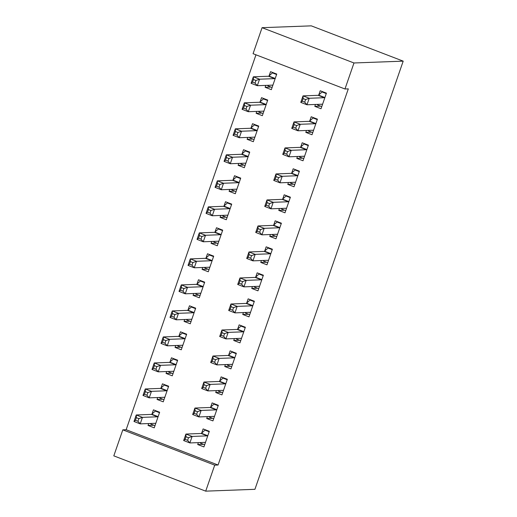 <?xml version="1.0" encoding="UTF-8"?>
<svg xmlns="http://www.w3.org/2000/svg" width="517" height="517" viewBox="0 0 517 517"><rect width="100%" height="100%" fill="white"/><g stroke="black" fill="none" stroke-linecap="round" stroke-linejoin="round"><path stroke-width="0.78" d="M255.973 54.815L126.148 429.724L122.813 429.847L214.717 465.138L205.708 491.15L254.926 489.315L403.195 61.142L311.292 25.85L262.074 27.685L253.065 53.697L344.975 88.989L353.977 62.977L262.074 27.685M205.708 491.15L113.805 455.858L122.813 429.847M261.938 113.081L256.122 113.294L262.332 115.679L267.741 100.072L261.531 97.687L260.07 101.901M256.122 113.294L256.781 111.394M311.622 132.152L305.805 132.371L312.016 134.756L317.419 119.149L311.208 116.764L309.748 120.972M305.805 132.371L306.465 130.471M243.927 165.104L238.111 165.324L244.321 167.708L249.724 152.101L243.513 149.717L242.053 153.924M238.111 165.324L238.77 163.417M293.604 184.181L287.788 184.395L293.999 186.779L299.401 171.172L293.191 168.788L291.737 173.001M287.788 184.395L288.447 182.495M225.91 217.134L220.093 217.347L226.304 219.731L231.706 204.125L225.496 201.74L224.042 205.953M220.093 217.347L220.753 215.447M275.587 236.204L269.771 236.424L275.981 238.809L281.39 223.202L275.18 220.817L273.719 225.024M269.771 236.424L270.43 234.524M207.892 269.157L202.076 269.376L208.286 271.761L213.689 256.148L207.485 253.769L206.025 257.977M202.076 269.376L202.735 267.47M257.576 288.234L251.76 288.447L257.964 290.832L263.373 275.225L257.162 272.84L255.702 277.054M251.76 288.447L252.412 286.547M189.881 321.186L184.058 321.4L190.269 323.784L195.678 308.177L189.468 305.793L188.007 310.006M184.058 321.4L184.718 319.5M239.558 340.257L233.742 340.477L239.953 342.861L245.355 327.255L239.145 324.87L237.691 329.077M233.742 340.477L234.401 338.577M171.864 373.209L166.047 373.429L172.258 375.807L177.661 360.2L171.45 357.816L169.99 362.029M166.047 373.429L166.707 371.523M221.541 392.287L215.725 392.5L221.935 394.885L227.338 379.278L221.127 376.893L219.673 381.107M215.725 392.5L216.384 390.6M153.846 425.233L148.03 425.452L154.24 427.837L159.643 412.23L153.433 409.845L151.979 414.052M148.03 425.452L148.689 423.552M203.53 444.31L197.707 444.53L203.918 446.914L209.327 431.307L203.116 428.923L201.656 433.13M197.707 444.53L198.366 442.623M126.148 429.724L218.058 465.016L348.309 88.866L344.975 88.989M212.532 418.298L206.716 418.512L212.926 420.896L218.336 405.289L212.125 402.905L210.665 407.118M206.716 418.512L207.375 416.612M162.855 399.221L157.039 399.441L163.249 401.825L168.652 386.218L162.441 383.834L160.987 388.041M157.039 399.441L157.698 397.534M230.55 366.269L224.733 366.488L230.944 368.873L236.347 353.266L230.136 350.881L228.682 355.089M224.733 366.488L225.393 364.588M180.872 347.198L175.056 347.411L181.267 349.796L186.669 334.189L180.459 331.804L178.998 336.018M175.056 347.411L175.715 345.511M248.567 314.246L242.751 314.465L248.961 316.85L254.364 301.237L248.154 298.852L246.693 303.065M242.751 314.465L243.41 312.559M198.883 295.168L193.067 295.388L199.278 297.773L204.687 282.166L198.476 279.781L197.016 283.988M193.067 295.388L193.726 293.488M266.585 262.222L260.762 262.436L266.972 264.82L272.381 249.213L266.171 246.829L264.71 251.042M260.762 262.436L261.421 260.536M216.901 243.145L211.085 243.358L217.295 245.743L222.698 230.136L216.487 227.751L215.033 231.965M211.085 243.358L211.744 241.458M284.596 210.193L278.779 210.413L284.99 212.797L290.392 197.19L284.182 194.806L282.728 199.013M278.779 210.413L279.438 208.506M234.918 191.116L229.102 191.335L235.313 193.72L240.715 178.113L234.505 175.728L233.044 179.935M229.102 191.335L229.761 189.435M302.613 158.17L296.797 158.383L303.007 160.768L308.41 145.161L302.199 142.776L300.745 146.99M296.797 158.383L297.456 156.483M252.936 139.092L247.113 139.312L253.324 141.697L258.733 126.083L252.522 123.699L251.062 127.912M247.113 139.312L247.772 137.406M320.63 106.14L314.814 106.36L321.018 108.744L326.427 93.138L320.217 90.753L318.756 94.96M314.814 106.36L315.467 104.46M270.947 87.069L265.131 87.283L271.341 89.667L276.744 74.06L270.54 71.676L269.079 75.889M265.131 87.283L265.79 85.383M218.058 465.016L214.717 465.138M353.977 62.977L403.195 61.142M200.208 442.558L200.48 443.14L204.667 444.749M206.16 430.092L204.984 430.131L209.172 431.74M188.511 437.718L186.023 436.762L185.125 439.366L187.606 440.316L188.511 437.718L192.13 436.438L189.881 442.94L183.671 440.555L185.92 434.054L192.13 436.438L207.317 435.87A2.772 0.775 111 0 0 207.692 435.676L207.866 435.514M205.378 442.701L205.307 442.552A2.772 0.775 111 0 0 205.152 442.39A2.772 0.775 111 0 0 205.062 442.378L189.881 442.94L187.606 440.316M186.023 436.762L185.92 434.054L201.107 433.485A2.772 0.775 111 0 0 201.481 433.291L204.984 430.131M185.125 439.366L183.671 440.555M156.483 411.015L155.307 411.06L151.804 414.214A2.772 0.775 -69 0 1 151.423 414.414L136.242 414.977L142.453 417.361L140.204 423.869L155.384 423.3A2.772 0.775 -69 0 1 155.475 423.313A2.772 0.775 -69 0 1 155.63 423.475L155.701 423.623M159.495 412.669L155.307 411.06M154.99 425.672L150.802 424.063L150.531 423.481M137.929 421.239L140.204 423.869L133.993 421.484L136.242 414.977L136.346 417.684L135.448 420.289L137.929 421.239L138.827 418.641L136.346 417.684M158.189 416.437L158.015 416.599A2.772 0.775 -69 0 1 157.633 416.799L142.453 417.361L138.827 418.641M133.993 421.484L135.448 420.289M209.217 416.547L209.488 417.129L213.676 418.738M215.169 404.074L213.993 404.12L218.18 405.729M197.52 411.7L195.032 410.75L194.133 413.348L196.615 414.304L197.52 411.7L201.139 410.427L198.89 416.928L192.679 414.544L194.928 408.042L201.139 410.427L216.319 409.858A2.772 0.775 111 0 0 216.701 409.658L216.875 409.503M214.387 416.689L214.316 416.54A2.772 0.775 111 0 0 214.161 416.379A2.772 0.775 111 0 0 214.07 416.366L198.89 416.928L196.615 414.304M195.032 410.75L194.928 408.042L210.115 407.474A2.772 0.775 111 0 0 210.49 407.273L213.993 404.12M194.133 413.348L192.679 414.544M218.226 390.529L218.497 391.117L222.685 392.726M224.178 378.063L223.001 378.108L227.189 379.717M206.522 385.688L204.041 384.738L203.142 387.336L205.624 388.293L206.522 385.688L210.148 384.415L207.899 390.917L201.688 388.532L203.937 382.031L210.148 384.415L225.328 383.847A2.772 0.775 111 0 0 225.709 383.646L225.884 383.491M223.396 390.678L223.325 390.529A2.772 0.775 111 0 0 223.17 390.367A2.772 0.775 111 0 0 223.079 390.348L207.899 390.917L205.624 388.293M204.041 384.738L203.937 382.031L219.118 381.462A2.772 0.775 111 0 0 219.499 381.262L223.001 378.108M203.142 387.336L201.688 388.532M165.492 385.003L164.309 385.042L160.806 388.202A2.772 0.775 -69 0 1 160.432 388.403L145.251 388.965L151.462 391.35L149.206 397.851L164.393 397.289A2.772 0.775 -69 0 1 164.484 397.302A2.772 0.775 -69 0 1 164.639 397.463L164.703 397.612M168.503 386.651L164.309 385.042M163.999 399.66L159.805 398.051L159.54 397.47M146.938 395.227L149.206 397.851L142.996 395.466L145.251 388.965L145.355 391.673L144.45 394.277L146.938 395.227L147.836 392.629L145.355 391.673M167.198 390.425L167.017 390.587A2.772 0.775 -69 0 1 166.642 390.781L151.462 391.35L147.836 392.629M142.996 395.466L144.45 394.277M174.5 358.985L173.318 359.031L169.815 362.184A2.772 0.775 -69 0 1 169.44 362.385L154.26 362.953L160.47 365.338L158.215 371.839L173.395 371.277A2.772 0.775 -69 0 1 173.492 371.29A2.772 0.775 -69 0 1 173.647 371.452L173.712 371.6M177.512 360.64L173.318 359.031M173.008 373.649L168.813 372.04L168.542 371.458M155.947 369.216L158.215 371.839L152.004 369.455L154.26 362.953L154.363 365.661L153.459 368.259L155.947 369.216L156.845 366.611L154.363 365.661M176.2 364.414L176.026 364.569A2.772 0.775 -69 0 1 175.651 364.769L160.47 365.338L156.845 366.611M152.004 369.455L153.459 368.259M227.234 364.517L227.506 365.099L231.694 366.708M233.186 352.051L232.004 352.096L236.198 353.706M215.531 359.677L213.049 358.72L212.151 361.325L214.633 362.275L215.531 359.677L219.156 358.397L216.901 364.905L210.697 362.52L212.946 356.013L219.156 358.397L234.337 357.835A2.772 0.775 111 0 0 234.712 357.635L234.892 357.473M232.404 364.659L232.333 364.511A2.772 0.775 111 0 0 232.178 364.349A2.772 0.775 111 0 0 232.088 364.336L216.901 364.905L214.633 362.275M213.049 358.72L212.946 356.013L228.126 355.45A2.772 0.775 111 0 0 228.508 355.25L232.004 352.096M212.151 361.325L210.697 362.52M236.237 338.506L236.508 339.087L240.702 340.697M242.195 326.04L241.012 326.085L245.207 327.688M224.54 333.665L222.058 332.709L221.153 335.313L223.641 336.263L224.54 333.665L228.165 332.386L225.91 338.893L219.699 336.509L221.955 330.001L228.165 332.386L243.345 331.824A2.772 0.775 111 0 0 243.72 331.623L243.895 331.462M241.407 338.648L241.342 338.499A2.772 0.775 111 0 0 241.187 338.338A2.772 0.775 111 0 0 241.096 338.325L225.91 338.893L223.641 336.263M222.058 332.709L221.955 330.001L237.135 329.439A2.772 0.775 111 0 0 237.51 329.239L241.012 326.085M221.153 335.313L219.699 336.509M183.509 332.974L182.327 333.019L178.824 336.173A2.772 0.775 -69 0 1 178.449 336.373L163.269 336.942L169.479 339.326L167.224 345.828L182.404 345.259A2.772 0.775 -69 0 1 182.501 345.278A2.772 0.775 -69 0 1 182.65 345.44L182.721 345.589M186.514 334.628L182.327 333.019M182.01 347.637L177.822 346.028L177.551 345.44M164.955 343.204L167.224 345.828L161.013 343.443L163.269 336.942L163.372 339.65L162.467 342.248L164.955 343.204L165.854 340.6L163.372 339.65M185.209 338.402L185.034 338.557A2.772 0.775 -69 0 1 184.659 338.758L169.479 339.326L165.854 340.6M161.013 343.443L162.467 342.248M192.511 306.962L191.335 307.008L187.833 310.161A2.772 0.775 -69 0 1 187.458 310.362L172.271 310.93L178.481 313.308L176.232 319.816L191.413 319.248A2.772 0.775 -69 0 1 191.51 319.26A2.772 0.775 -69 0 1 191.658 319.422L191.729 319.571M195.523 308.617L191.335 307.008M191.019 321.619L186.831 320.01L186.559 319.428M173.958 317.186L176.232 319.816L170.022 317.432L172.271 310.93L172.374 313.632L171.476 316.236L173.958 317.186L174.862 314.588L172.374 313.632M194.218 312.384L194.043 312.546A2.772 0.775 -69 0 1 193.668 312.746L178.481 313.308L174.862 314.588M170.022 317.432L171.476 316.236M245.245 312.494L245.517 313.076L249.711 314.685M251.204 300.028L250.021 300.067L254.209 301.676M233.548 307.647L231.067 306.697L230.162 309.295L232.65 310.252L233.548 307.647L237.174 306.374L234.918 312.875L228.708 310.491L230.963 303.99L237.174 306.374L252.354 305.805A2.772 0.775 111 0 0 252.729 305.605L252.903 305.45M250.415 312.636L250.351 312.488A2.772 0.775 111 0 0 250.196 312.326A2.772 0.775 111 0 0 250.099 312.313L234.918 312.875L232.65 310.252M231.067 306.697L230.963 303.99L246.144 303.421A2.772 0.775 111 0 0 246.519 303.221L250.021 300.067M230.162 309.295L228.708 310.491M201.52 280.951L200.344 280.996L196.841 284.15A2.772 0.775 -69 0 1 196.466 284.35L181.28 284.912L187.49 287.297L185.241 293.805L200.422 293.236A2.772 0.775 -69 0 1 200.512 293.249A2.772 0.775 -69 0 1 200.667 293.41L200.738 293.559M204.532 282.605L200.344 280.996M200.027 295.608L195.84 293.999L195.568 293.417M182.966 291.174L185.241 293.805L179.031 291.42L181.28 284.912L181.383 287.62L180.485 290.224L182.966 291.174L183.871 288.576L181.383 287.62M203.226 286.373L203.052 286.534A2.772 0.775 -69 0 1 202.677 286.735L187.49 287.297L183.871 288.576M179.031 291.42L180.485 290.224M254.254 286.476L254.526 287.064L258.713 288.673M260.206 274.01L259.03 274.055L263.218 275.664M242.557 281.636L240.069 280.686L239.171 283.284L241.652 284.24L242.557 281.636L246.176 280.363L243.927 286.864L237.717 284.479L239.972 277.978L246.176 280.363L261.363 279.794A2.772 0.775 111 0 0 261.738 279.594L261.912 279.438M259.424 286.625L259.353 286.476A2.772 0.775 111 0 0 259.204 286.315A2.772 0.775 111 0 0 259.107 286.295L243.927 286.864L241.652 284.24M240.069 280.686L239.972 277.978L255.152 277.409A2.772 0.775 111 0 0 255.527 277.209L259.03 274.055M239.171 283.284L237.717 284.479M210.529 254.939L209.353 254.978L205.85 258.138A2.772 0.775 -69 0 1 205.469 258.332L190.288 258.901L196.499 261.285L194.25 267.787L209.43 267.224A2.772 0.775 -69 0 1 209.521 267.237A2.772 0.775 -69 0 1 209.676 267.399L209.747 267.548M213.54 256.587L209.353 254.978M209.036 269.596L204.848 267.987L204.577 267.405M191.975 265.163L194.25 267.787L188.039 265.402L190.288 258.901L190.392 261.608L189.493 264.206L191.975 265.163L192.873 262.565L190.392 261.608M212.235 260.361L212.06 260.516A2.772 0.775 -69 0 1 211.679 260.717L196.499 261.285L192.873 262.565M188.039 265.402L189.493 264.206M263.263 260.465L263.534 261.053L267.722 262.655M269.215 247.998L268.039 248.044L272.226 249.653M251.566 255.624L249.078 254.668L248.179 257.272L250.661 258.229L251.566 255.624L255.185 254.351L252.936 260.852L246.725 258.468L248.974 251.966L255.185 254.351L270.372 253.782A2.772 0.775 111 0 0 270.746 253.582L270.921 253.427M268.433 260.613L268.362 260.465A2.772 0.775 111 0 0 268.207 260.297A2.772 0.775 111 0 0 268.116 260.284L252.936 260.852L250.661 258.229M249.078 254.668L248.974 251.966L264.161 251.398A2.772 0.775 111 0 0 264.536 251.197L268.039 248.044M248.179 257.272L246.725 258.468M219.538 228.921L218.361 228.966L214.859 232.12A2.772 0.775 -69 0 1 214.477 232.32L199.297 232.889L205.507 235.274L203.259 241.775L218.439 241.206A2.772 0.775 -69 0 1 218.529 241.226A2.772 0.775 -69 0 1 218.685 241.387L218.756 241.536M222.549 230.576L218.361 228.966M218.045 243.585L213.857 241.975L213.586 241.394M200.984 239.151L203.259 241.775L197.048 239.39L199.297 232.889L199.4 235.597L198.502 238.195L200.984 239.151L201.882 236.547L199.4 235.597M221.244 234.35L221.069 234.505A2.772 0.775 -69 0 1 220.688 234.705L205.507 235.274L201.882 236.547M197.048 239.39L198.502 238.195M272.272 234.453L272.543 235.035L276.731 236.644M278.224 221.987L277.047 222.032L281.235 223.641M260.574 229.613L258.086 228.656L257.188 231.261L259.67 232.211L260.574 229.613L264.193 228.333L261.945 234.841L255.734 232.456L257.983 225.948L264.193 228.333L279.374 227.771A2.772 0.775 111 0 0 279.755 227.57L279.93 227.409M277.442 234.595L277.37 234.447A2.772 0.775 111 0 0 277.215 234.285A2.772 0.775 111 0 0 277.125 234.272L261.945 234.841L259.67 232.211M258.086 228.656L257.983 225.948L273.17 225.386A2.772 0.775 111 0 0 273.545 225.186L277.047 222.032M257.188 231.261L255.734 232.456M228.546 202.91L227.364 202.955L223.861 206.109A2.772 0.775 -69 0 1 223.486 206.309L208.306 206.878L214.516 209.262L212.261 215.763L227.448 215.195A2.772 0.775 -69 0 1 227.538 215.214A2.772 0.775 -69 0 1 227.693 215.376L227.758 215.524M231.558 204.564L227.364 202.955M227.053 217.567L222.859 215.964L222.594 215.376M209.992 213.14L212.261 215.763L206.05 213.379L208.306 206.878L208.409 209.579L207.504 212.183L209.992 213.14L210.891 210.535L208.409 209.579M230.252 208.338L230.071 208.493A2.772 0.775 -69 0 1 229.697 208.694L214.516 209.262L210.891 210.535M206.05 213.379L207.504 212.183M281.28 208.441L281.552 209.023L285.739 210.632M287.232 195.975L286.056 196.014L290.244 197.623M269.577 203.601L267.095 202.645L266.197 205.249L268.678 206.199L269.577 203.601L273.202 202.321L270.953 208.823L264.743 206.438L266.992 199.937L273.202 202.321L288.383 201.753A2.772 0.775 111 0 0 288.764 201.559L288.938 201.397M286.45 208.584L286.379 208.435A2.772 0.775 111 0 0 286.224 208.273A2.772 0.775 111 0 0 286.134 208.261L270.953 208.823L268.678 206.199M267.095 202.645L266.992 199.937L282.172 199.368A2.772 0.775 111 0 0 282.553 199.174L286.056 196.014M266.197 205.249L264.743 206.438M237.555 176.898L236.372 176.943L232.87 180.097A2.772 0.775 -69 0 1 232.495 180.297L217.314 180.86L223.525 183.244L221.27 189.752L236.456 189.183A2.772 0.775 -69 0 1 236.547 189.196A2.772 0.775 -69 0 1 236.702 189.358L236.767 189.506M240.567 178.552L236.372 176.943M236.062 191.555L231.868 189.946L231.597 189.364M219.001 187.122L221.27 189.752L215.059 187.367L217.314 180.86L217.418 183.567L216.513 186.172L219.001 187.122L219.899 184.524L217.418 183.567M239.255 182.32L239.08 182.482A2.772 0.775 -69 0 1 238.705 182.682L223.525 183.244L219.899 184.524M215.059 187.367L216.513 186.172M290.289 182.43L290.56 183.012L294.748 184.621M296.241 169.957L295.058 170.003L299.253 171.612M278.585 177.583L276.104 176.633L275.206 179.231L277.687 180.187L278.585 177.583L282.211 176.31L279.955 182.811L273.752 180.427L276 173.925L282.211 176.31L297.391 175.741A2.772 0.775 111 0 0 297.766 175.541L297.947 175.386M295.459 182.572L295.388 182.423A2.772 0.775 111 0 0 295.233 182.262A2.772 0.775 111 0 0 295.142 182.249L279.955 182.811L277.687 180.187M276.104 176.633L276 173.925L291.181 173.357A2.772 0.775 111 0 0 291.562 173.156L295.058 170.003M275.206 179.231L273.752 180.427M246.564 150.886L245.381 150.925L241.878 154.085A2.772 0.775 -69 0 1 241.504 154.286L226.323 154.848L232.534 157.233L230.278 163.734L245.459 163.172A2.772 0.775 -69 0 1 245.556 163.185A2.772 0.775 -69 0 1 245.704 163.346L245.775 163.495M249.569 152.534L245.381 150.925M245.064 165.543L240.877 163.934L240.605 163.353M228.01 161.11L230.278 163.734L224.068 161.356L226.323 154.848L226.427 157.556L225.522 160.16L228.01 161.11L228.908 158.512L226.427 157.556M248.263 156.308L248.089 156.47A2.772 0.775 -69 0 1 247.714 156.67L232.534 157.233L228.908 158.512M224.068 161.356L225.522 160.16M299.291 156.412L299.563 157L303.757 158.609M305.25 143.946L304.067 143.991L308.261 145.6M287.594 151.571L285.113 150.621L284.208 153.219L286.696 154.176L287.594 151.571L291.22 150.298L288.964 156.8L282.754 154.415L285.009 147.914L291.22 150.298L306.4 149.73A2.772 0.775 111 0 0 306.775 149.529L306.949 149.374M304.461 156.561L304.397 156.412A2.772 0.775 111 0 0 304.242 156.25A2.772 0.775 111 0 0 304.151 156.231L288.964 156.8L286.696 154.176M285.113 150.621L285.009 147.914L300.19 147.345A2.772 0.775 111 0 0 300.564 147.145L304.067 143.991M284.208 153.219L282.754 154.415M255.566 124.868L254.39 124.914L250.887 128.067A2.772 0.775 -69 0 1 250.512 128.268L235.325 128.836L241.536 131.221L239.287 137.722L254.467 137.16A2.772 0.775 -69 0 1 254.564 137.173A2.772 0.775 -69 0 1 254.713 137.335L254.784 137.483M258.578 126.523L254.39 124.914M254.073 139.532L249.885 137.923L249.614 137.341M237.012 135.099L239.287 137.722L233.077 135.338L235.325 128.836L235.429 131.544L234.531 134.142L237.012 135.099L237.917 132.494L235.429 131.544M257.272 130.297L257.098 130.452A2.772 0.775 -69 0 1 256.723 130.652L241.536 131.221L237.917 132.494M233.077 135.338L234.531 134.142M308.3 130.4L308.571 130.982L312.766 132.591M314.258 117.934L313.076 117.979L317.264 119.589M296.603 125.56L294.121 124.603L293.217 127.208L295.705 128.158L296.603 125.56L300.228 124.28L297.973 130.788L291.762 128.403L294.018 121.896L300.228 124.28L315.409 123.718A2.772 0.775 111 0 0 315.784 123.518L315.958 123.356M313.47 130.542L313.405 130.394A2.772 0.775 111 0 0 313.25 130.232A2.772 0.775 111 0 0 313.153 130.219L297.973 130.788L295.705 128.158M294.121 124.603L294.018 121.896L309.198 121.333A2.772 0.775 111 0 0 309.573 121.133L313.076 117.979M293.217 127.208L291.762 128.403M264.575 98.857L263.399 98.902L259.896 102.056A2.772 0.775 -69 0 1 259.521 102.256L244.334 102.825L250.545 105.21L248.296 111.711L263.476 111.142A2.772 0.775 -69 0 1 263.567 111.161A2.772 0.775 -69 0 1 263.722 111.323L263.793 111.472M267.586 100.511L263.399 98.902M263.082 113.52L258.894 111.911L258.623 111.323M246.021 109.087L248.296 111.711L242.085 109.326L244.334 102.825L244.438 105.533L243.539 108.131L246.021 109.087L246.926 106.483L244.438 105.533M266.281 104.285L266.106 104.44A2.772 0.775 -69 0 1 265.732 104.641L250.545 105.21L246.926 106.483M242.085 109.326L243.539 108.131M317.309 104.389L317.58 104.97L321.768 106.58M323.261 91.923L322.085 91.968L326.272 93.571M305.612 99.548L303.124 98.592L302.225 101.196L304.707 102.146L305.612 99.548L309.231 98.269L306.982 104.777L300.771 102.392L303.027 95.884L309.231 98.269L324.418 97.707A2.772 0.775 111 0 0 324.792 97.506L324.967 97.345M322.479 104.531L322.408 104.382A2.772 0.775 111 0 0 322.259 104.221A2.772 0.775 111 0 0 322.162 104.208L306.982 104.777L304.707 102.146M303.124 98.592L303.027 95.884L318.207 95.322A2.772 0.775 111 0 0 318.582 95.122L322.085 91.968M302.225 101.196L300.771 102.392M273.583 72.845L272.407 72.891L268.905 76.044A2.772 0.775 -69 0 1 268.523 76.245L253.343 76.813L259.553 79.198L257.304 85.699L272.485 85.131A2.772 0.775 -69 0 1 272.575 85.143A2.772 0.775 -69 0 1 272.73 85.305L272.802 85.46M276.595 74.5L272.407 72.891M272.091 87.502L267.903 85.893L267.632 85.311M255.03 83.069L257.304 85.699L251.094 83.315L253.343 76.813L253.446 79.515L252.548 82.119L255.03 83.069L255.934 80.471L253.446 79.515M275.29 78.267L275.115 78.429A2.772 0.775 -69 0 1 274.734 78.629L259.553 79.198L255.934 80.471M251.094 83.315L252.548 82.119M205.307 442.552L204.868 442.384M207.317 435.87L201.107 433.485M207.692 435.676L201.481 433.291M151.804 414.214L158.015 416.599M151.423 414.414L157.633 416.799M155.19 423.307L155.63 423.475M214.316 416.54L213.876 416.372M216.319 409.858L210.115 407.474M216.701 409.658L210.49 407.273M223.325 390.529L222.885 390.354M225.328 383.847L219.118 381.462M225.709 383.646L219.499 381.262M160.806 388.202L167.017 390.587M160.432 388.403L166.642 390.781M164.199 397.295L164.639 397.463M169.815 362.184L176.026 364.569M169.44 362.385L175.651 364.769M173.201 371.284L173.647 371.452M232.333 364.511L231.894 364.343M234.337 357.835L228.126 355.45M234.712 357.635L228.508 355.25M241.342 338.499L240.903 338.331M243.345 331.824L237.135 329.439M243.72 331.623L237.51 329.239M178.824 336.173L185.034 338.557M178.449 336.373L184.659 338.758M182.21 345.266L182.65 345.44M187.833 310.161L194.043 312.546M187.458 310.362L193.668 312.746M191.219 319.254L191.658 319.422M250.351 312.488L249.905 312.32M252.354 305.805L246.144 303.421M252.729 305.605L246.519 303.221M196.841 284.15L203.052 286.534M196.466 284.35L202.677 286.735M200.228 293.242L200.667 293.41M259.353 286.476L258.914 286.308M261.363 279.794L255.152 277.409M261.738 279.594L255.527 277.209M205.85 258.138L212.06 260.516M205.469 258.332L211.679 260.717M209.236 267.231L209.676 267.399M268.362 260.465L267.922 260.29M270.372 253.782L264.161 251.398M270.746 253.582L264.536 251.197M214.859 232.12L221.069 234.505M214.477 232.32L220.688 234.705M218.245 241.219L218.685 241.387M277.37 234.447L276.931 234.279M279.374 227.771L273.17 225.386M279.755 227.57L273.545 225.186M223.861 206.109L230.071 208.493M223.486 206.309L229.697 208.694M227.254 215.201L227.693 215.376M286.379 208.435L285.94 208.267M288.383 201.753L282.172 199.368M288.764 201.559L282.553 199.174M232.87 180.097L239.08 182.482M232.495 180.297L238.705 182.682M236.256 189.19L236.702 189.358M295.388 182.423L294.948 182.255M297.391 175.741L291.181 173.357M297.766 175.541L291.562 173.156M241.878 154.085L248.089 156.47M241.504 154.286L247.714 156.67M245.265 163.178L245.704 163.346M304.397 156.412L303.957 156.237M306.4 149.73L300.19 147.345M306.775 149.529L300.564 147.145M250.887 128.067L257.098 130.452M250.512 128.268L256.723 130.652M254.274 137.167L254.713 137.335M313.405 130.394L312.959 130.226M315.409 123.718L309.198 121.333M315.784 123.518L309.573 121.133M259.896 102.056L266.106 104.44M259.521 102.256L265.732 104.641M263.282 111.149L263.722 111.323M322.408 104.382L321.968 104.214M324.418 97.707L318.207 95.322M324.792 97.506L318.582 95.122M268.905 76.044L275.115 78.429M268.523 76.245L274.734 78.629M272.291 85.137L272.73 85.305"/></g></svg>
